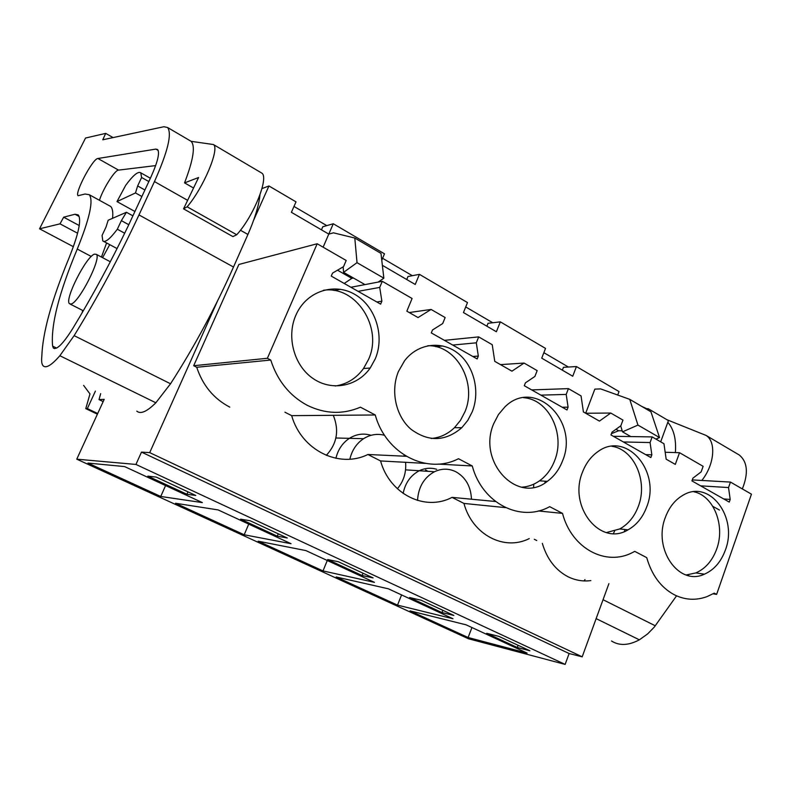 <?xml version="1.0" encoding="UTF-8"?>
<svg xmlns="http://www.w3.org/2000/svg" width="791" height="791" viewBox="0 0 791 791"><rect width="100%" height="100%" fill="white"/><g stroke="black" fill="none" stroke-linecap="round" stroke-linejoin="round"><path stroke-width="1.19" d="M103.166 401.591L99.033 399.593L104.194 399.356L76.767 459.175L468.499 638.772L565.13 664.41L569.125 653.524L582.186 656.827L608.902 583.659M660.683 441.833L668.435 420.594L648.175 408.7L645.713 408.729M381.776 260.229L384.485 253.822L333.278 223.754L322.777 226.77L321.453 229.825M617.722 395.035L619.027 391.575L576.441 366.559L572.733 376.219L541.726 358.165L545.523 348.406L500.327 321.858L496.382 331.745L463.447 312.554L467.491 302.577L419.428 274.348L407.978 276.524L406.732 279.51M500.327 321.858L488.047 323.292L486.88 326.208M576.441 366.559L563.459 367.321L562.352 370.178M568.393 367.034L543.862 352.677M492.724 322.748L465.721 306.948M412.329 275.693L382.597 258.291M326.772 225.623L293.995 206.441M262.909 188.248L262.177 187.823M333.278 223.754L328.789 234.106L291.395 212.314L296.012 201.863L268.95 185.964L261.969 188.604M582.186 656.827L149.707 452.63L217.357 301.341M253.684 220.106L268.95 185.964M648.175 408.7L647.73 409.906M419.428 274.348L415.226 284.463L382.36 265.311M531.7 389.914L568.413 388.628L581.049 395.915L583.412 411.953L599.44 421.099L610.751 413.04L585.676 413.248L594.852 389.113L600.676 388.915L629.755 399.356L637.951 425.083L622.517 431.846L620.698 425.874M625.078 529.525L624.346 531.532M542.319 543.368C547.026 559.079 555.589 570.192 568.007 576.738C575.324 580.337 582.927 581.622 590.818 580.594M536.743 540.52L534.311 539.284M284.938 412.22L291.681 415.651C301.411 450.356 339.28 468.786 367.904 454.489L380.57 460.945C389.706 494.385 425.202 511.668 452.056 497.371L463.951 503.432C472.346 534.815 504.213 551.278 529.248 538.602M409.244 312.544L431.085 309.439L418.043 317.567L406.831 311.17L412.091 298.494L382.29 281.309L379.72 287.41L381.875 301.173L380.629 304.14L331.251 276.099L332.546 273.103L343.541 266.646L346.191 260.486L317.181 243.757L238.882 264.461L193.686 365.719L196.732 367.271C202.763 385.474 213.788 398.763 229.795 407.138M323.124 247.188L328.789 234.106L333.436 232.831L354.793 238.032L357.028 262.671L343.571 272.361L343.146 266.883M569.125 653.524L141.48 452.106L149.707 452.63M565.13 664.41L135.943 464.446L141.48 452.106M76.767 459.175L135.943 464.446M527.093 653.079L466.136 624.841L410.025 610.86L468.114 637.516L527.093 653.079M486.683 633.294L517.274 647.493L529.901 650.775L499.002 636.419L486.683 633.294M374.45 582.354L305.87 550.576L258.173 541.182L322.995 570.924L374.45 582.354M327.672 559.553L362.12 575.532L373.134 577.914L338.291 561.719L327.672 559.553M397.517 605.125L452.996 618.75L388.391 588.811L336.205 576.985L397.517 605.125L401.571 594.921M441.981 612.57L453.856 615.438L421.079 600.201L409.55 597.521L441.981 612.57L442.861 610.326M287.271 537.999L250.164 520.755L240.602 519.173L277.255 536.169L287.271 537.999M175.553 503.264L244.192 534.765L291.058 543.714L218.118 509.908L175.553 503.264M202.348 502.601L124.612 466.581L87.949 463.071L160.751 496.471L202.348 502.601M195.763 495.473L156.163 477.062L147.828 476.142L186.903 494.266L195.763 495.473M100.684 393.651L99.033 399.593M97.698 413.525L87.356 408.601L95.414 391.1M97.392 414.187L85.774 408.64L87.356 408.601M83.609 385.385L89.976 393.908L85.774 408.64M425.568 469.933L427.891 471.307M611.423 433.676L618.592 430.759L615.991 429.276M655.917 439.084L659.536 437.561L650.934 411.785L629.755 399.356M618.592 430.759L622.201 430.798M444.404 340.348L478.684 336.887L492.239 344.708L494.761 361.349L511.955 371.167L524.077 363.069L500.485 364.621M431.085 309.439L445.145 317.547L442.693 323.549L432.489 329.985L431.293 332.902L477.161 358.946L478.318 356.069L472.84 356.494M524.077 363.069L537.168 370.613L534.894 376.447L525.402 382.864L524.285 385.711L567.009 409.965L568.086 407.157L562.223 407.246M613.381 436.296L652.15 436.909L663.956 443.721L666.16 459.185L675.306 464.396L679.528 452.699L665.172 452.264M610.751 413.04L622.962 420.08L620.846 425.766L611.997 432.153L610.959 434.921L650.845 457.564L651.843 454.835L645.664 454.627M713.077 593.814L716.626 594.397L751.45 494.177L730.459 482.075L692.283 479.919M679.528 452.699L703.14 466.324L701.162 471.861L692.896 478.199L691.927 480.898L729.253 502.087L730.192 499.428L723.745 498.953M716.626 594.397L714.253 593.141L707.114 596.582C695.932 600.685 684.966 600.062 674.219 594.713C660.94 587.525 651.784 575.166 646.731 557.655L634.748 551.357L632.721 552.425C605.926 566.742 571.606 548.549 562.52 513.399L549.686 506.655C520.735 522.811 482.223 503.58 472.257 465.958L458.483 458.721C427.387 474.877 385.959 454.202 375.26 414.978L360.439 407.187C342.859 414.652 325.131 414.029 307.264 405.318C289.615 395.816 277.443 380.728 270.749 360.043L196.732 367.271M463.951 503.432L505.607 507.644M538.315 510.946L562.52 513.399M495.542 501.504L452.056 497.371M380.57 460.945L425.38 463.397M438.115 464.09L472.257 465.958M406.208 456.278L367.904 454.489M291.681 415.651L375.26 414.978M317.181 243.757L267.388 358.283L270.749 360.043M267.388 358.283L193.686 365.719M382.29 281.309L350.907 287.262M340.417 289.259L333.931 290.485M378.167 282.09L383.853 278.185L380.985 253.407L354.793 238.032M344.214 283.465L351.797 278.353L353.458 278.017M351.797 278.353L337.51 270.186M468.114 637.516L471.95 627.53M517.274 647.493L518.095 645.298M322.995 570.924L327.286 560.493M362.12 575.532L363.049 573.228M277.255 536.169L278.254 533.806M244.192 534.765L248.74 524.097M160.751 496.471L165.576 485.555M186.903 494.266L187.971 491.844M456.071 471.861C465.77 477.497 470.902 486.613 471.466 499.22C470.902 486.613 465.77 477.497 456.071 471.861C448.991 468.351 441.783 468.302 434.457 471.733C441.783 468.302 448.991 468.341 456.071 471.861M403.123 493.426C405.308 482.846 410.697 475.282 419.27 470.744L434.447 471.733C423.996 477.537 418.36 487.108 417.529 500.446C418.36 487.108 423.996 477.537 434.457 471.733L405.556 469.864M335.908 458.296C338.004 449.595 342.503 442.94 349.395 438.333L363.573 438.689C356.533 443.415 351.965 450.247 349.859 459.185C351.965 450.247 356.533 443.415 363.573 438.689C370.257 434.536 377.258 433.399 384.574 435.307C377.258 433.399 370.257 434.526 363.573 438.689L335.878 437.996M404.053 454.944L404.428 456.199L404.053 454.944M405.595 462.31C406.406 472.454 403.667 481.274 397.379 488.749C403.667 481.274 406.406 472.454 405.595 462.31M333.298 415.315C339.349 430.373 337.015 443.731 326.297 455.369C337.015 443.731 339.349 430.373 333.298 415.315M126.422 212.275L121.359 220.649L117.325 229.232C110.058 238.892 105.223 242.797 102.81 240.939L102.069 235.451L105.984 227.146L108.189 220.214L126.422 212.275L132.898 215.834M121.359 220.649L128.775 224.703M144.901 190.008L137.644 185.934L141.619 177.481L140.739 172.794C138.099 171.103 133.086 175.276 125.7 185.321L116.979 201.586L134.915 211.484M137.644 185.934L135.498 192.935L141.886 196.504M94.505 254.138L96.304 254.346C101.891 257.767 78.813 303.111 71.002 304.021L69.45 303.704C64.2 299.829 86.259 256.254 94.505 254.138M630.783 436.573L622.517 431.846M659.536 437.561L637.951 425.083M730.459 482.075L728.531 487.563L730.192 499.428M652.15 436.909L650.083 442.545L651.843 454.835M568.413 388.628L566.198 394.412L568.086 407.157M478.684 336.887L476.301 342.829L478.318 356.069M665.389 517.314C652.664 549.083 678.955 586.497 704.405 574.187C714.055 569.896 721.036 561.867 725.357 550.081C738.211 517.354 709.675 479.109 683.236 495.097C675.188 499.655 669.235 507.061 665.389 517.314M646.643 507.071C661.454 471.209 625.918 430.077 597.521 451.918C590.857 456.694 585.864 463.407 582.532 472.039C567.958 506.744 600.428 546.927 628.014 529.841C636.518 525.066 642.727 517.482 646.643 507.071M375.29 358.798C384.802 336.323 375.863 306.967 355.555 294.835C335.394 282.397 307.996 290.465 296.922 312.979L295.804 315.372C286.253 337.065 294.153 365.699 313.028 378.503C331.785 391.525 357.344 386.492 370.208 368.023L375.29 358.798M472.247 411.775C480.374 391.515 474.007 365.65 457.653 353.073C441.408 340.348 417.727 343.452 404.596 360.716L398.446 371.454C390.319 390.972 395.797 416.145 410.895 429.177C428.435 442.12 445.392 441.635 461.776 427.723L467.768 420.407L472.247 411.775M562.47 461.074C579.813 421.148 534.409 377.08 504.796 407.029L498.478 414.504L493.772 423.541C476.815 462.053 518.006 505.162 547.323 481.353C554.105 476.4 559.148 469.636 562.47 461.074M476.301 342.829L452.689 345.054M442.881 345.974L435.712 346.646M566.198 394.412L540.906 395.144M650.083 442.545L623.367 441.971M728.531 487.563L700.638 485.842M379.72 287.41L358.096 291.345M383.853 278.185L357.028 262.671M364.958 284.592L343.571 272.361M124.691 233.226L117.325 229.232M116.979 201.586L135.498 192.935M148.827 181.554L141.619 177.481M381.875 301.173L376.852 301.994M686.143 574.978L695.823 572.931C705.434 568.689 712.384 560.72 716.686 549.043C725.456 525.649 713.769 495.828 693.845 491.755M606.4 532.57L619.798 528.922C628.262 524.196 634.441 516.671 638.337 506.349C648.126 481.472 634.224 449.347 611.868 446.292M335.285 386.008C346.893 384.238 356.306 378.405 363.524 368.507L368.566 359.371C383.23 327.741 356.286 285.363 323.509 290.257M431.233 438.491C440.043 437.7 447.795 434.081 454.489 427.654L460.451 420.407L464.9 411.854C477.497 383.022 456.555 344.807 427.852 345.736M521.536 487.187C527.993 486.851 533.994 484.725 539.531 480.819C546.284 475.915 551.297 469.221 554.6 460.728C565.634 434.081 548.786 399.198 523.543 397.705M641.748 406.396L646.781 408.71M667.822 422.285C673.833 429.206 676.354 439.302 675.385 452.581M688.645 574.81L688.239 575.571M676.552 595.831L654.286 627.085L647.651 633.898L639.365 639.82C628.588 645.555 619.313 645.95 611.512 640.997M533.747 484.181L533.599 487.276M614.617 531.137L613.381 533.529M584.984 579.605L584.025 580.92M545.147 481.205L544.93 482.925M701.835 480.453C714.431 464.742 716.399 441.862 706.136 435.455L666.961 419.734M737.687 454.074L739.367 455.072C747.564 462.033 748.553 473.315 742.334 488.917M719.454 510.057L712.81 506.319M260.002 194.754C258.914 205.294 254.88 218.534 247.919 234.462L233.493 267.032C215.271 307.926 194.289 346.844 170.54 383.773L155.837 402.777C146.968 411.627 140.62 414.415 136.784 411.132M163.915 126.728L167.573 127.499C172.181 133.62 167.811 151.645 154.453 181.574L138.989 214.925C119.481 256.818 97.857 297.06 74.127 335.641L59.849 355.723C51.524 365.274 45.937 368.616 43.09 365.768C41.735 364.186 41.31 361.082 41.814 356.464C42.595 332.863 51.593 300.214 68.807 258.519C78.616 234.067 81.75 219.522 78.21 214.905L74.997 214.242L63.666 217.189L60.007 223.843L39.55 228.807L85.537 138.029L105.697 133.382L102.761 139.789L163.915 126.728M184.55 182.879L198.59 177.51L183.552 208.854L187.141 206.807C203.514 187.764 220.027 148.263 213.412 144.535L191.135 141.332C195.525 146.117 193.33 159.97 184.55 182.879L193.548 188.021M77.261 249.066C89.67 218.464 93.674 200.341 89.254 194.695L85.032 194.013L78.082 195.723C74.453 193.439 91.954 160 97.52 158.566L155.857 149.094L157.597 149.529C159.92 152.782 157.696 161.947 150.923 177.046L128.162 226.038C111.076 261.633 92.567 295.874 72.614 328.749C63.142 343.729 56.734 350.166 53.402 348.07L52.621 346.132C50.664 325.516 58.88 293.164 77.261 249.066L91.272 256.472M260.892 172.576L261.772 173.091C269.256 177.342 253.535 216.437 236.727 234.749L232.92 236.598L183.552 208.854M73.385 246.693L39.55 228.807M113.054 137.585L105.697 133.382M79.229 225.544L63.666 217.189M77.607 233.246L60.007 223.843M99.458 200.291C102.672 189.622 114.122 171.103 118.126 170.164L155.639 165.606M82.076 312.89L82.719 310.458M108.911 205.482L110.641 206.441C112.53 208.241 113.172 212.206 112.579 218.306M106.597 242.975L101.446 257.065M187.141 206.807L236.727 234.749M102.593 257.678L109.722 244.646M419.27 470.744C425.004 468.025 430.808 467.53 436.681 469.281M349.395 438.333C356.286 434.081 363.465 433.063 370.939 435.268M603.039 599.707L655.334 625.81M596.137 618.621L639.365 639.82M154.453 181.574L187.635 200.35M240.444 230.24L247.919 234.462M233.493 267.032L138.989 214.925M74.127 335.641L170.54 383.773M59.849 355.723L155.837 402.777M74.997 214.242L79.14 216.487M97.866 158.467L118.492 170.075M155.857 149.094L158.18 150.428M52.621 346.132L56.616 348.099M96.304 254.346L110.305 261.762M70.211 304.1L83.312 310.764M695.833 572.941L704.405 574.187M619.798 528.932L628.014 529.841M363.524 368.517L370.208 368.023M454.489 427.664L461.776 427.723M539.541 480.829L547.323 481.353M103.72 241.423L117.068 248.582M140.739 172.794L150.369 178.242M706.136 435.455L739.367 455.072M167.573 127.499L191.135 141.332M53.402 348.07L54.569 348.643M89.254 194.695L110.641 206.441M213.412 144.535L261.772 173.091"/></g></svg>
